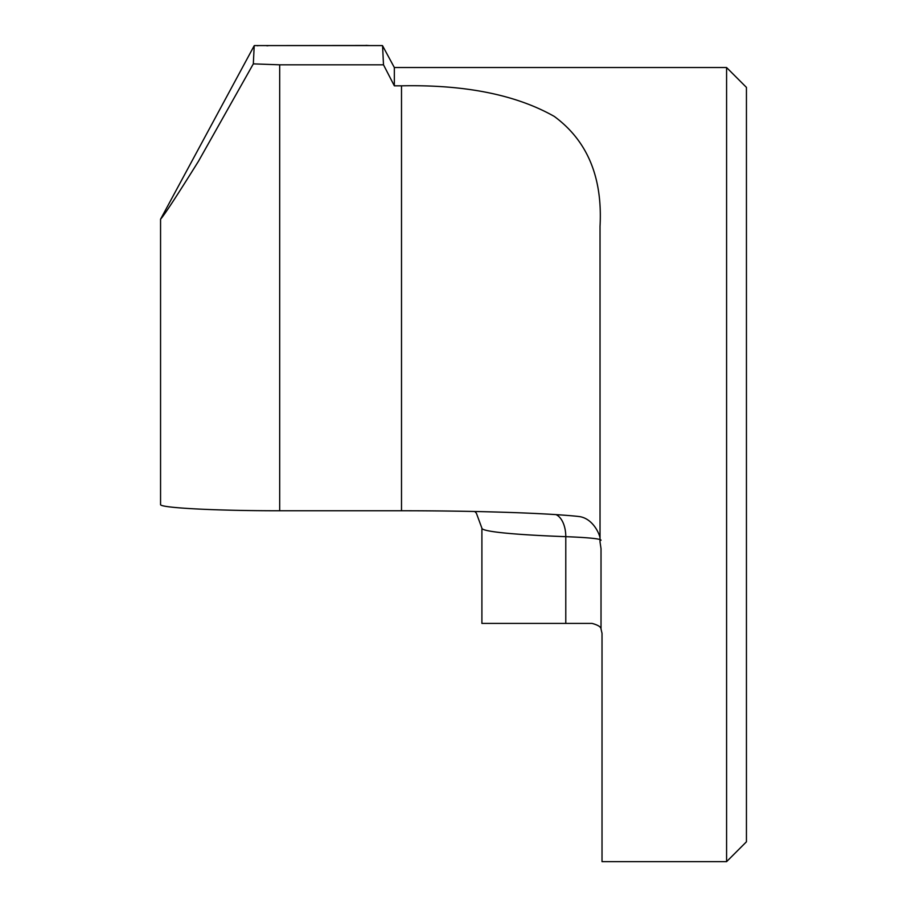 <?xml version="1.0" encoding="UTF-8"?>
<svg xmlns="http://www.w3.org/2000/svg" width="907" height="907" viewBox="0 0 907 907"><rect width="100%" height="100%" fill="white"/><g stroke="black" fill="none" stroke-linecap="round" stroke-linejoin="round"><path stroke-width="1.36" d="M394.341 85.825L383.502 64.816L382.561 45.724L394.341 67.537L394.341 85.825L401.506 85.825C465.019 84.544 515.936 94.736 554.256 116.402C587.419 140.8 602.679 177.455 600.026 226.365L600.026 541.967L601.024 548.701L601.024 629.005L602.021 633.347L602.021 861.65L726.586 861.65L726.586 67.537L394.341 67.537M369.421 45.577L366.009 45.35M279.685 510.754L279.685 64.816L253.325 63.864L198.531 161.163C177.205 195.368 164.552 214.721 160.562 219.222L160.562 504.507C159.235 507.852 216.013 510.822 279.685 510.754L401.506 510.754C473.737 510.732 543.917 512.943 577.135 516.31L578.507 516.48C592.974 517.863 599.912 534.756 600.026 538.202M279.685 64.816L383.502 64.816M253.325 63.864L254.221 45.701L254.901 45.577M257.316 45.724L257.939 45.747M266.896 45.803L268.143 45.724M269.3 45.577L366.009 45.475M474.746 511.491L476.379 513.192L481.9 528.191L481.9 623.415L592.09 623.415C598.008 625.048 600.978 626.907 601.024 629.005M592.09 623.415L565.787 623.415L565.787 536.672A83.387 4.365 180 0 1 601.024 540.243M726.586 67.537L746.438 87.389L746.438 841.798L726.586 861.65M481.9 528.191A198.531 10.385 0 0 0 565.787 536.672A23.82 13.741 92.1 0 0 556.014 514.62M401.506 510.754L401.506 85.825M382.369 45.577L254.436 45.577M160.562 219.222L254.221 45.69"/></g></svg>
